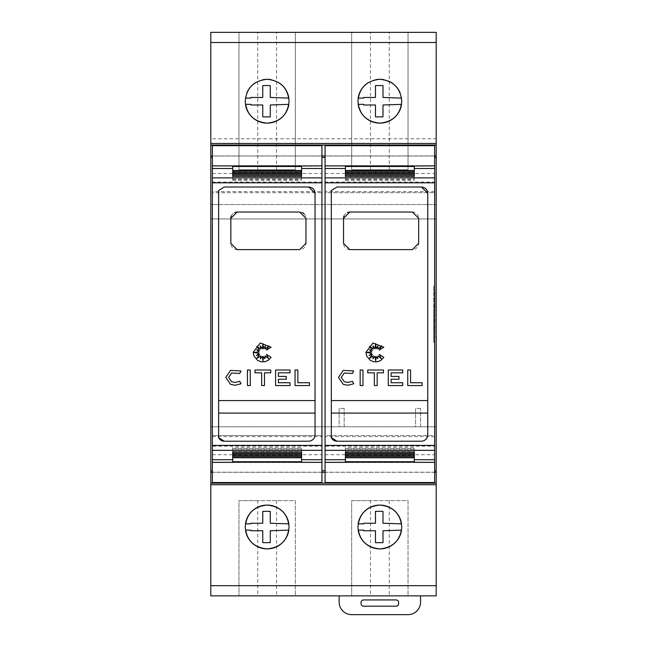 <?xml version="1.0" encoding="UTF-8"?>
<svg xmlns="http://www.w3.org/2000/svg" width="647" height="647" viewBox="0 0 647 647"><rect width="100%" height="100%" fill="white"/><g stroke="black" fill="none" stroke-linecap="round" stroke-linejoin="round"><path stroke-width="0.49" stroke-dasharray="3.23 2.43" d="M212.362 462.548L212.362 446.155L321.931 446.155L321.931 482.541L212.362 482.541L212.362 462.548L321.931 462.548M321.931 446.155L321.931 435.528L212.362 435.528L212.362 472.197L212.362 156.016L321.931 156.016L321.931 472.197L321.931 435.528L212.362 435.528L212.362 446.155M212.362 182.058L212.362 165.672L321.931 165.672L321.931 182.058L212.362 182.058L212.362 192.693L321.931 192.685L321.931 156.016M321.931 182.058L321.931 192.693L212.362 192.693L212.362 191.561L321.931 191.561M232.71 462.217L232.71 457.744M301.583 457.744L301.583 462.217M232.71 170.468L232.71 165.996M301.583 165.996L301.583 170.468M297.855 370.003L297.855 382.741L309.452 382.741L309.452 385.555L295.04 385.555L295.04 370.003L297.855 370.003M253.964 352.526L259.067 353.262L256.422 355.494L259.568 354.443L256.738 358.381L260.709 355.874L260.28 358.794L262.318 356.327L262.981 360.848L263.604 356.537L264.963 358.689L265.278 355.874L268.554 358.689L266.548 354.443L271.133 357.314L269.71 359.125L266.572 361.212L261.016 361.77L257.482 360.306L253.939 355.979L253.203 352.283L260.288 342.967L271.133 347.245L266.548 350.043L269.031 345.846L265.246 349.048L265.246 346.016L263.628 348.757L262.876 343.678L262.318 348.757L260.231 345.846L260.709 349.048L256.738 346.355L259.568 350.318L256.738 349.776L259.067 351.774L253.964 352.526M230.558 384.383L225.787 377.387M230.558 370.383L241.04 370.982L239.713 373.473L231.594 373.004M228.601 377.387L231.594 381.762M239.713 381.301L241.04 383.784M250.276 370.003L250.276 385.555L247.453 385.555L247.453 370.003L250.276 370.003M264.469 385.555L261.655 385.555L261.655 372.826L255.015 372.826L255.015 370.003L270.778 370.003L270.778 372.826L264.469 372.826L264.469 385.555M286.257 376.425L286.257 379.247L278.404 379.247L278.404 382.741L290.034 382.741L290.034 385.555L275.582 385.555L275.582 370.003L290.034 370.003L290.034 372.826L278.404 372.826L278.404 376.425L286.257 376.425M308.789 187.007L224.258 187.007L218.621 190.533L218.621 400.574L315.04 400.574L315.04 413.101L218.621 413.101L218.621 437.679M224.258 441.214L308.789 441.214M315.049 434.954L315.049 193.267M325.069 462.548L325.069 446.155L434.638 446.155L434.638 482.541L325.069 482.541L325.069 462.548L434.638 462.548M325.069 182.058L325.069 165.672L434.638 165.672L434.638 182.058L325.069 182.058L325.069 192.693L434.638 192.685L434.638 156.016L434.638 472.197L434.638 435.528L325.069 435.528L325.069 446.155M434.638 436.652L325.069 436.652L325.069 435.528L434.638 435.528L434.638 446.155M434.638 191.561L325.069 191.561L325.069 192.685L434.638 192.693L434.638 182.058M345.417 462.217L345.417 457.744M414.29 457.744L414.29 462.217M345.417 170.468L345.417 165.996M414.29 165.996L414.29 170.468M410.562 370.003L410.562 382.741L422.159 382.741L422.159 385.555L407.739 385.555L407.739 370.003L410.562 370.003M366.671 352.526L371.766 353.262L369.13 355.494L372.276 354.443L369.445 358.381L373.408 355.874L372.987 358.794L375.017 356.327L375.681 360.848L376.303 356.537L377.67 358.689L377.977 355.874L381.261 358.689L379.247 354.443L383.833 357.314L382.417 359.125L379.279 361.212L373.723 361.77L370.181 360.306L366.647 355.979L365.911 352.283L372.995 342.967L383.833 347.245L379.247 350.043L381.73 345.846L377.953 349.048L377.953 346.016L376.328 348.757L375.583 343.678L375.017 348.757L372.939 345.846L373.408 349.048L369.445 346.355L372.276 350.318L369.445 349.776L371.766 351.774L366.671 352.526M343.266 384.383L338.486 377.387M343.266 370.383L353.739 370.982L352.421 373.473L344.293 373.004M341.309 377.387L344.293 381.762M352.421 381.301L353.739 383.784M362.975 370.003L362.975 385.555L360.161 385.555L360.161 370.003L362.975 370.003M377.177 385.555L374.354 385.555L374.354 372.826L367.722 372.826L367.722 370.003L383.485 370.003L383.485 372.826L377.177 372.826L377.177 385.555M398.964 376.425L398.964 379.247L391.103 379.247L391.103 382.741L402.741 382.741L402.741 385.555L388.289 385.555L388.289 370.003L402.741 370.003L402.741 372.826L391.103 372.826L391.103 376.425L398.964 376.425M421.488 187.007L336.966 187.007L331.329 190.533L331.329 400.574L427.748 400.574L427.748 413.101L331.329 413.101L331.329 437.679M336.966 441.214L421.488 441.214M427.748 434.954L427.748 193.267M245.456 98.093L250.89 98.093L250.907 97.471L262.763 97.471L262.763 85.606A145.535 145.535 0 0 1 270.276 85.606L270.276 97.462L288.837 98.093A21.917 21.917 0 0 1 288.837 104.361L270.276 104.984L270.276 116.84A145.535 145.535 0 0 1 262.763 116.84L262.763 104.984L250.907 104.984L250.89 104.353L245.456 104.353A21.917 21.917 0 0 1 246.911 92.82M254.942 83.018A21.917 21.917 0 0 1 262.941 79.718M271.36 79.718A21.917 21.917 0 0 1 279.35 83.018M401.544 98.093A21.917 21.917 0 0 1 401.544 104.361L382.984 104.984L382.984 116.84A145.535 145.535 0 0 1 375.47 116.84L375.47 104.984L363.606 104.984L363.59 104.353L358.163 104.353A21.917 21.917 0 0 1 358.163 98.093L363.598 98.093L363.606 97.471L375.47 97.471L375.47 85.606A145.535 145.535 0 0 1 382.984 85.606L382.984 97.462L401.544 98.093A21.917 21.917 0 0 0 400.089 92.82M367.65 83.018A21.917 21.917 0 0 1 375.64 79.718M384.059 79.718A21.917 21.917 0 0 1 388.224 80.972M288.837 523.86A21.917 21.917 0 0 1 288.837 530.128L270.276 530.75L270.276 542.607A145.535 145.535 0 0 1 262.763 542.607L262.763 530.75L250.907 530.75L250.89 530.119L245.456 530.119A21.917 21.917 0 0 1 245.456 523.86L250.89 523.86L250.907 523.237L262.763 523.237L262.763 511.373A145.535 145.535 0 0 1 270.276 511.373L270.276 523.229L288.837 523.86M401.544 523.86A21.917 21.917 0 0 1 401.544 530.128L382.984 530.75L382.984 542.607A145.535 145.535 0 0 1 375.47 542.607L375.47 530.75L363.606 530.75L363.59 530.119L358.163 530.119A21.917 21.917 0 0 1 358.163 523.86L363.598 523.86L363.606 523.237L375.47 523.237L375.47 511.373A145.535 145.535 0 0 1 382.984 511.373L382.984 523.229L401.544 523.86M433.7 301.219L433.7 285.934L433.7 314.11L433.7 290.907L433.7 301.219L434.954 301.219L434.954 337.313M434.638 314.11L434.638 342.287L434.638 314.11M434.954 290.907L434.954 301.219M433.7 315.906L433.7 337.313L433.7 314.11L433.7 315.906L434.954 315.906M433.7 314.11L433.7 342.287L433.7 314.11L434.954 314.11M433.7 312.315L434.954 312.315M433.7 307.6L434.954 307.6M433.7 308.999L434.954 308.999L434.954 299.116L434.954 308.999L433.7 308.999M433.7 299.116L434.954 299.116L434.954 306.46L434.954 299.116L433.7 299.116M433.7 306.46L434.954 306.46L434.954 298.396L434.954 306.46L433.7 306.46M433.7 298.396L434.954 298.396L434.954 305.085L434.954 298.396L433.7 298.396M433.7 305.085L434.954 305.085L434.954 292.905L434.954 305.085L433.7 305.085M433.7 292.905L434.954 292.905M433.7 320.613L434.954 320.613M433.7 335.308L433.7 319.222L434.954 319.222L433.7 319.222L433.7 329.105L434.954 329.105L433.7 329.105L433.7 321.761L434.954 321.761L433.7 321.761L433.7 329.816L434.954 329.816L433.7 329.816L433.7 323.136L434.954 323.136L433.7 323.136L433.7 335.308L434.954 335.308M433.7 327.002L434.954 327.002M420.55 595.863L339.149 595.863L420.55 595.863L420.55 602.131A12.519 12.519 0 0 1 408.031 614.65L351.677 614.65A12.519 12.519 0 0 1 339.149 602.131L339.149 595.863M363.574 606.199L396.134 606.199A2.507 2.507 0 0 0 398.633 603.691L398.633 602.438A2.507 2.507 0 0 0 396.134 599.939L363.574 599.939A2.507 2.507 0 0 0 361.066 602.438L361.066 603.691A2.507 2.507 0 0 0 363.574 606.199M415.544 408.411L415.544 426.81L420.55 426.81L420.55 408.411L420.55 426.81L415.544 426.81L415.544 408.411L420.55 408.411M339.149 408.411L339.149 426.81L344.164 426.81L344.164 408.411L344.164 426.81L339.149 426.81L339.149 408.411L344.164 408.411M210.801 138.79L210.801 218.937L436.199 218.937L210.801 218.937L210.801 204.533L436.199 204.533L210.801 204.533L210.801 426.81L436.199 426.81L436.199 595.863L210.801 595.863L210.801 426.81L436.199 426.81L436.199 32.35L210.801 32.35L210.801 138.79L436.199 138.79M257.757 500.632L238.969 500.632L238.969 595.863L238.969 500.632L295.323 500.632L295.323 595.863L238.969 595.863L295.323 595.863L295.323 500.632L257.757 500.632L257.757 595.863M370.456 500.632L351.677 500.632L351.677 595.863L351.677 500.632L408.031 500.632L408.031 595.863L351.677 595.863L408.031 595.863L408.031 500.632L370.456 500.632L370.456 595.863M389.243 169.724L408.031 169.724L408.031 32.35L408.031 169.724L351.677 169.724L351.677 32.35L351.677 169.724L389.243 169.724L389.243 32.35M408.031 32.35L351.677 32.35M276.544 169.724L295.323 169.724L295.323 32.35L295.323 169.724L238.969 169.724L238.969 32.35L238.969 169.724L276.544 169.724L276.544 32.35M295.323 32.35L238.969 32.35M245.642 531.211A21.917 21.917 0 0 1 245.456 530.119M218.621 413.101L218.621 400.574M331.329 413.101L331.329 400.574M325.069 165.672L325.069 155.951L434.638 155.951L434.638 165.672M349.792 212.046L412.406 212.046A6.26 6.26 0 0 1 418.666 218.314L418.666 243.353A6.26 6.26 0 0 1 412.406 249.621L349.792 249.621A6.26 6.26 0 0 1 343.533 243.353L343.533 218.314M344.01 215.912A6.26 6.26 0 0 1 347.399 212.523M414.29 171.916L414.29 176.194L414.29 171.916M414.29 173.372L414.29 177.674L414.29 173.372M414.29 174.819L414.29 179.146L414.29 174.819M414.29 176.267L414.29 180.618L414.29 176.267M414.29 451.954L414.29 447.595L414.29 451.954M414.29 453.401L414.29 449.067L414.29 453.401M414.29 454.849L414.29 450.547L414.29 454.849M414.29 456.297L414.29 452.018L414.29 456.297M345.417 452.018L345.417 456.297L345.417 452.018L414.29 452.018M345.417 450.547L345.417 454.849L345.417 450.547L414.29 450.547M345.417 449.067L345.417 453.401L345.417 449.067L414.29 449.067M345.417 447.595L345.417 451.954L345.417 447.595L414.29 447.595M345.417 176.655L345.417 180.618L345.417 176.655L414.29 176.655M345.417 175.175L345.417 179.146L345.417 175.175L414.29 175.175M345.417 173.695L345.417 177.674L345.417 173.695L414.29 173.695M345.417 172.223L345.417 176.194L345.417 172.223L414.29 172.223M345.417 174.722L414.29 174.722M345.417 175.094L414.29 175.094M345.417 176.194L414.29 176.194M345.417 176.566L414.29 176.566M345.417 177.674L414.29 177.674M345.417 178.038L414.29 178.038M345.417 179.146L414.29 179.146M345.417 179.51L414.29 179.51M345.417 180.618L414.29 180.618M345.417 448.703L414.29 448.703M345.417 450.175L414.29 450.175M345.417 451.655L414.29 451.655M345.417 453.126L414.29 453.126M345.417 453.49L414.29 453.49M325.069 155.951L325.069 145.68L434.638 145.68L434.638 155.951M325.069 191.561L325.069 156.016L434.638 156.016M325.069 436.652L325.069 156.016M434.638 472.197L325.069 472.197M210.801 145.049L436.199 145.049M212.362 165.672L212.362 145.68L321.931 145.68L321.931 165.672M212.362 155.951L321.931 155.951M304.13 213.882A6.26 6.26 0 0 1 305.966 218.314L305.966 243.353A6.26 6.26 0 0 1 299.707 249.621L237.093 249.621A6.26 6.26 0 0 1 230.825 243.353L230.825 218.314M237.093 212.046L299.707 212.046A6.26 6.26 0 0 1 302.1 212.523M231.311 215.912A6.26 6.26 0 0 1 234.699 212.523M301.583 171.916L301.583 176.194L301.583 171.916M301.583 173.372L301.583 177.674L301.583 173.372M301.583 174.819L301.583 179.146L301.583 174.819M301.583 176.267L301.583 180.618L301.583 176.267M301.583 451.954L301.583 447.595L301.583 451.954M301.583 453.401L301.583 449.067L301.583 453.401M301.583 454.849L301.583 450.547L301.583 454.849M301.583 456.297L301.583 452.018L301.583 456.297M232.71 452.018L232.71 456.297L232.71 452.018L301.583 452.018M232.71 450.547L232.71 454.849L232.71 450.547L301.583 450.547M232.71 449.067L232.71 453.401L232.71 449.067L301.583 449.067M232.71 447.595L232.71 451.954L232.71 447.595L301.583 447.595M232.71 176.655L232.71 180.618L232.71 176.655L301.583 176.655M232.71 175.175L232.71 179.146L232.71 175.175L301.583 175.175M232.71 173.695L232.71 177.674L232.71 173.695L301.583 173.695M232.71 172.223L232.71 176.194L232.71 172.223L301.583 172.223M232.71 174.722L301.583 174.722M232.71 175.094L301.583 175.094M232.71 176.194L301.583 176.194M232.71 176.566L301.583 176.566M232.71 177.674L301.583 177.674M232.71 178.038L301.583 178.038M232.71 179.146L301.583 179.146M232.71 179.51L301.583 179.51M232.71 180.618L301.583 180.618M232.71 448.703L301.583 448.703M232.71 450.175L301.583 450.175M232.71 451.655L301.583 451.655M232.71 453.126L301.583 453.126M232.71 453.49L301.583 453.49M212.362 191.561L212.362 156.016M212.362 436.652L321.931 436.652M321.931 472.197L212.362 472.197M210.801 155.951L436.199 155.951L210.801 155.951M210.801 483.163L436.199 483.163M212.362 472.27L321.931 472.27M325.069 472.27L434.638 472.27M210.801 472.27L436.199 472.27M212.362 454.728L321.931 454.728M232.71 455.205L301.583 455.205M325.069 454.728L434.638 454.728M345.417 455.205L414.29 455.205M276.544 500.632L276.544 595.863M389.243 500.632L389.243 595.863M370.456 169.724L370.456 32.35M257.757 169.724L257.757 32.35M345.417 173.008L414.29 173.008M345.417 451.557L414.29 451.557M345.417 453.046L414.29 453.046M345.417 454.526L414.29 454.526M345.417 455.989L414.29 455.989M325.069 173.493L434.638 173.493M232.71 173.008L301.583 173.008M232.71 451.557L301.583 451.557M232.71 453.046L301.583 453.046M232.71 454.526L301.583 454.526M232.71 455.989L301.583 455.989M212.362 173.493L321.931 173.493M433.7 285.934L434.638 285.934M433.7 290.907L434.638 290.907M433.7 337.313L434.638 337.313M433.7 342.287L434.638 342.287"/><path stroke-width="0.97" d="M212.362 165.891L212.362 462.33L232.71 462.33L232.71 457.744L301.583 457.744L301.583 462.33L321.931 462.33L321.931 145.68L212.362 145.68L212.362 165.891L301.583 165.891L301.583 170.468L232.71 170.468L232.71 165.996M218.476 437.356C219.608 439.79 221.541 441.076 224.258 441.214L218.621 437.679L218.621 190.533L224.258 187.007L308.789 187.007L315.049 193.267L315.049 434.954L314.571 437.34L313.213 439.378L311.191 440.736L308.789 441.214L311.191 440.736L313.213 439.378L314.571 437.34L315.049 434.954M225.787 377.387L230.558 370.383L241.04 370.982L239.713 373.473L231.594 373.004L228.601 377.387L231.594 381.762L235.144 382.434L239.713 381.301L241.04 383.784L235.144 385.256L230.558 384.383L225.787 377.387L230.558 370.383M253.203 352.283L260.288 342.967L271.133 347.245L266.548 350.043L269.031 345.846L265.246 349.048L265.246 346.016L263.628 348.757L262.876 343.678L262.318 348.757L260.231 345.846L260.709 349.048L256.738 346.355L259.568 350.318L256.738 349.776L259.067 351.774L253.964 352.526L259.067 353.262L256.422 355.494L259.568 354.443L256.738 358.381L260.709 355.874L260.28 358.794L262.318 356.327L262.981 360.848L263.604 356.537L264.963 358.689L265.278 355.874L268.554 358.689L266.548 354.443L271.133 357.314L268.27 360.306L264.736 361.77L261.016 361.77L257.482 360.306L253.939 355.979L253.203 352.283M325.069 165.891L325.069 462.33L345.417 462.33L345.417 457.744L414.29 457.744L414.29 462.33L434.638 462.33L434.638 145.68L325.069 145.68L325.069 165.891L414.29 165.891L414.29 170.468L345.417 170.468L345.417 165.996M331.183 437.356C332.315 439.79 334.24 441.076 336.966 441.214L331.329 437.679L331.329 190.533L336.966 187.007L421.488 187.007L427.748 193.267L427.748 434.954L427.279 437.34L425.92 439.378L423.89 440.736L421.488 441.214L423.89 440.736L425.92 439.378L427.279 437.34L427.748 434.954M338.486 377.387L343.266 370.383L353.739 370.982L352.421 373.473L344.293 373.004L341.309 377.387L344.293 381.762L347.851 382.434L352.421 381.301L353.739 383.784L347.851 385.256L343.266 384.383L338.486 377.387L343.266 370.383M365.911 352.283L372.995 342.967L383.833 347.245L379.247 350.043L381.73 345.846L377.953 349.048L377.953 346.016L376.328 348.757L375.583 343.678L375.017 348.757L372.939 345.846L373.408 349.048L369.445 346.355L372.276 350.318L369.445 349.776L371.766 351.774L366.671 352.526L371.766 353.262L369.13 355.494L372.276 354.443L369.445 358.381L373.408 355.874L372.987 358.794L375.017 356.327L375.681 360.848L376.303 356.537L377.67 358.689L377.977 355.874L381.261 358.689L379.247 354.443L383.833 357.314L380.97 360.306L377.436 361.77L373.723 361.77L370.181 360.306L366.647 355.979L365.911 352.283M246.911 92.82A21.917 21.917 0 0 1 254.942 83.018M262.941 79.718A21.917 21.917 0 0 1 271.36 79.718M279.35 83.018A21.917 21.917 0 0 1 288.837 98.093L270.276 97.462L270.276 85.606A145.535 145.535 0 0 0 262.763 85.606L262.763 97.471L250.907 97.471L250.89 98.093L245.456 98.093M245.237 101.223C246.483 87.968 253.786 80.665 267.146 79.306C280.507 80.665 287.81 87.968 289.063 101.223C287.81 114.487 280.507 121.79 267.146 123.14C253.794 121.79 246.491 114.487 245.237 101.223M401.544 98.093L382.984 97.462L382.984 85.606A145.535 145.535 0 0 0 375.47 85.606L375.47 97.471L363.606 97.471L363.598 98.093L358.163 98.093A21.917 21.917 0 0 1 367.65 83.018M375.64 79.718A21.917 21.917 0 0 1 384.059 79.718M388.224 80.972A21.917 21.917 0 0 1 400.089 92.82M357.937 101.223C359.19 87.968 366.493 80.665 379.854 79.306C393.214 80.665 400.517 87.968 401.763 101.223C400.509 114.487 393.206 121.79 379.854 123.14C366.493 121.79 359.19 114.487 357.937 101.223M245.456 523.86A21.917 21.917 0 0 1 288.837 523.86L270.276 523.229L270.276 511.373A145.535 145.535 0 0 0 262.763 511.373L262.763 523.237L250.907 523.237L250.89 523.86L245.456 523.86M245.237 526.99C246.491 513.734 253.794 506.423 267.146 505.081C280.507 506.423 287.81 513.734 289.063 526.99C287.81 540.253 280.507 547.556 267.146 548.907C253.786 547.556 246.483 540.253 245.237 526.99M358.163 523.86A21.917 21.917 0 0 1 401.544 523.86L382.984 523.229L382.984 511.373A145.535 145.535 0 0 0 375.47 511.373L375.47 523.237L363.606 523.237L363.598 523.86L358.163 523.86M357.937 526.99C359.19 513.734 366.493 506.423 379.854 505.081C393.206 506.423 400.509 513.734 401.763 526.99C400.517 540.253 393.214 547.556 379.854 548.907C366.493 547.556 359.19 540.253 357.937 526.99M434.638 337.313L434.638 290.907M420.55 595.863L420.55 602.131A12.519 12.519 0 0 1 408.031 614.65L351.677 614.65A12.519 12.519 0 0 1 339.149 602.131L339.149 595.863M363.574 599.939L396.134 599.939A2.507 2.507 0 0 1 398.633 602.438L398.633 603.691A2.507 2.507 0 0 1 396.134 606.199L363.574 606.199A2.507 2.507 0 0 1 361.066 603.691L361.066 602.438A2.507 2.507 0 0 1 363.574 599.939M351.677 32.35L408.031 32.35M238.969 32.35L295.323 32.35M375.47 542.607L375.47 530.75L363.606 530.75L363.59 530.119L358.163 530.119A21.917 21.917 0 0 0 401.544 530.128L382.984 530.75L382.984 542.607A145.535 145.535 0 0 1 375.47 542.607M245.642 531.211A21.917 21.917 0 0 0 288.837 530.128L270.276 530.75L270.276 542.607A145.535 145.535 0 0 1 262.763 542.607L262.763 530.75L250.907 530.75L250.89 530.119L245.456 530.119M375.47 116.84L375.47 104.984L363.606 104.984L363.59 104.353L358.163 104.353A21.917 21.917 0 0 0 401.544 104.361L382.984 104.984L382.984 116.84A145.535 145.535 0 0 1 375.47 116.84M262.763 116.84L262.763 104.984L250.907 104.984L250.89 104.353L245.456 104.353A21.917 21.917 0 0 0 288.837 104.361L270.276 104.984L270.276 116.84A145.535 145.535 0 0 1 262.763 116.84M218.621 400.574L315.04 400.574L315.04 413.101L218.621 413.101M331.329 400.574L427.748 400.574L427.748 413.101L331.329 413.101M347.399 212.523A6.26 6.26 0 0 1 349.792 212.046L412.406 212.046L418.666 218.314L418.666 243.353L412.406 249.621L349.792 249.621L343.533 243.353L343.533 218.314A6.26 6.26 0 0 1 344.01 215.912M343.533 218.314L349.792 212.046M422.159 382.741L422.159 385.555L407.739 385.555L407.739 370.003L410.562 370.003L410.562 382.741L422.159 382.741M344.293 373.004L341.309 377.387M353.739 383.784L347.851 385.256L343.266 384.383M344.293 381.762L347.851 382.434L352.421 381.301M362.975 385.555L360.161 385.555L360.161 370.003L362.975 370.003L362.975 385.555M367.722 372.826L367.722 370.003L383.485 370.003L383.485 372.826L377.177 372.826L377.177 385.555L374.354 385.555L374.354 372.826L367.722 372.826M402.741 385.555L388.289 385.555L388.289 370.003L402.741 370.003L402.741 372.826L391.103 372.826L391.103 376.425L398.964 376.425L398.964 379.247L391.103 379.247L391.103 382.741L402.741 382.741L402.741 385.555M427.748 193.267C427.4 189.49 425.314 187.404 421.488 187.007M345.417 170.703L414.29 170.703L414.29 171.916L345.417 171.916L345.417 170.703L345.417 171.916M414.29 170.703L414.29 171.916M345.417 172.142L414.29 172.142L414.29 173.372L345.417 173.372L345.417 172.142L345.417 173.372M414.29 172.142L414.29 173.372M345.417 173.582L414.29 173.582L414.29 174.819L345.417 174.819L345.417 173.582L345.417 174.819M414.29 173.582L414.29 174.819M345.417 175.022L414.29 175.022L414.29 176.267L345.417 176.267L345.417 175.022L345.417 176.267M414.29 175.022L414.29 176.267M345.417 451.954L414.29 451.954L414.29 453.191L345.417 453.191L345.417 451.954L345.417 453.191M414.29 451.954L414.29 453.191M345.417 453.401L414.29 453.401L414.29 454.631L345.417 454.631L345.417 453.401L345.417 454.631M414.29 453.401L414.29 454.631M345.417 454.849L414.29 454.849L414.29 456.07L345.417 456.07L345.417 454.849L345.417 456.07M414.29 454.849L414.29 456.07M345.417 456.297L414.29 456.297L414.29 457.518L345.417 457.518L345.417 456.297L345.417 457.518M414.29 456.297L414.29 457.518M414.29 462.217L345.417 462.217M434.638 165.891L414.29 165.996M421.488 441.214L336.966 441.214M325.069 462.33L325.069 482.541L434.638 482.541L434.638 462.33M434.638 155.951L436.199 155.951L436.199 32.35L210.801 32.35L210.801 143.488L436.199 143.488M436.199 145.049L210.801 145.049L210.801 155.951L212.362 155.951M321.931 155.951L325.069 155.951M434.638 157.464L436.199 157.464L436.199 155.951M210.801 155.951L210.801 157.464L212.362 157.464M321.931 157.464L325.069 157.464M434.638 470.749L436.199 470.749L436.199 157.464M302.1 212.523A6.26 6.26 0 0 1 304.13 213.882M234.699 212.523A6.26 6.26 0 0 1 237.093 212.046L299.707 212.046L305.966 218.314L305.966 243.353L299.707 249.621L237.093 249.621L230.825 243.353L230.825 218.314A6.26 6.26 0 0 1 231.311 215.912M230.825 218.314L237.093 212.046M309.452 382.741L309.452 385.555L295.04 385.555L295.04 370.003L297.855 370.003L297.855 382.741L309.452 382.741M231.594 373.004L228.601 377.387M241.04 383.784L235.144 385.256L230.558 384.383M231.594 381.762L235.144 382.434L239.713 381.301M250.276 385.555L247.453 385.555L247.453 370.003L250.276 370.003L250.276 385.555M255.015 372.826L255.015 370.003L270.778 370.003L270.778 372.826L264.469 372.826L264.469 385.555L261.655 385.555L261.655 372.826L255.015 372.826M290.034 385.555L275.582 385.555L275.582 370.003L290.034 370.003L290.034 372.826L278.404 372.826L278.404 376.425L286.257 376.425L286.257 379.247L278.404 379.247L278.404 382.741L290.034 382.741L290.034 385.555M315.049 193.267C314.701 189.49 312.614 187.404 308.789 187.007M232.71 170.703L301.583 170.703L301.583 171.916L232.71 171.916L232.71 170.703L232.71 171.916M301.583 170.703L301.583 171.916M232.71 172.142L301.583 172.142L301.583 173.372L232.71 173.372L232.71 172.142L232.71 173.372M301.583 172.142L301.583 173.372M232.71 173.582L301.583 173.582L301.583 174.819L232.71 174.819L232.71 173.582L232.71 174.819M301.583 173.582L301.583 174.819M232.71 175.022L301.583 175.022L301.583 176.267L232.71 176.267L232.71 175.022L232.71 176.267M301.583 175.022L301.583 176.267M232.71 451.954L301.583 451.954L301.583 453.191L232.71 453.191L232.71 451.954L232.71 453.191M301.583 451.954L301.583 453.191M232.71 453.401L301.583 453.401L301.583 454.631L232.71 454.631L232.71 453.401L232.71 454.631M301.583 453.401L301.583 454.631M232.71 454.849L301.583 454.849L301.583 456.07L232.71 456.07L232.71 454.849L232.71 456.07M301.583 454.849L301.583 456.07M232.71 456.297L301.583 456.297L301.583 457.518L232.71 457.518L232.71 456.297L232.71 457.518M301.583 456.297L301.583 457.518M301.583 462.217L232.71 462.217M321.931 165.891L301.583 165.996M308.789 441.214L224.258 441.214M212.362 462.33L212.362 482.541L321.931 482.541L321.931 462.33M321.931 470.749L325.069 470.749M210.801 145.049L210.801 143.488M436.199 484.724L210.801 484.724L210.801 595.863L436.199 595.863L436.199 470.749M210.801 484.724L210.801 483.163L436.199 483.163M212.362 470.749L210.801 470.749L210.801 472.27L212.362 472.27M321.931 472.27L325.069 472.27M434.638 472.27L436.199 472.27M210.801 472.27L210.801 483.163M210.801 470.749L210.801 157.464M212.362 168.495L232.71 168.495M212.362 182.81L321.931 182.81M301.583 168.495L321.931 168.495M232.71 166.497L301.583 166.497M325.069 168.495L345.417 168.495M325.069 182.81L434.638 182.81M414.29 168.495L434.638 168.495M345.417 166.497L414.29 166.497M345.417 461.723L414.29 461.723M325.069 177.876L434.638 177.876M325.069 459.718L345.417 459.718M414.29 459.718L434.638 459.718M325.069 450.336L434.638 450.336M325.069 445.403L434.638 445.403M232.71 461.723L301.583 461.723M212.362 177.876L321.931 177.876M212.362 459.718L232.71 459.718M301.583 459.718L321.931 459.718M212.362 450.336L321.931 450.336M212.362 445.403L321.931 445.403M210.801 42.508L436.199 42.508M210.801 585.705L436.199 585.705"/></g></svg>
